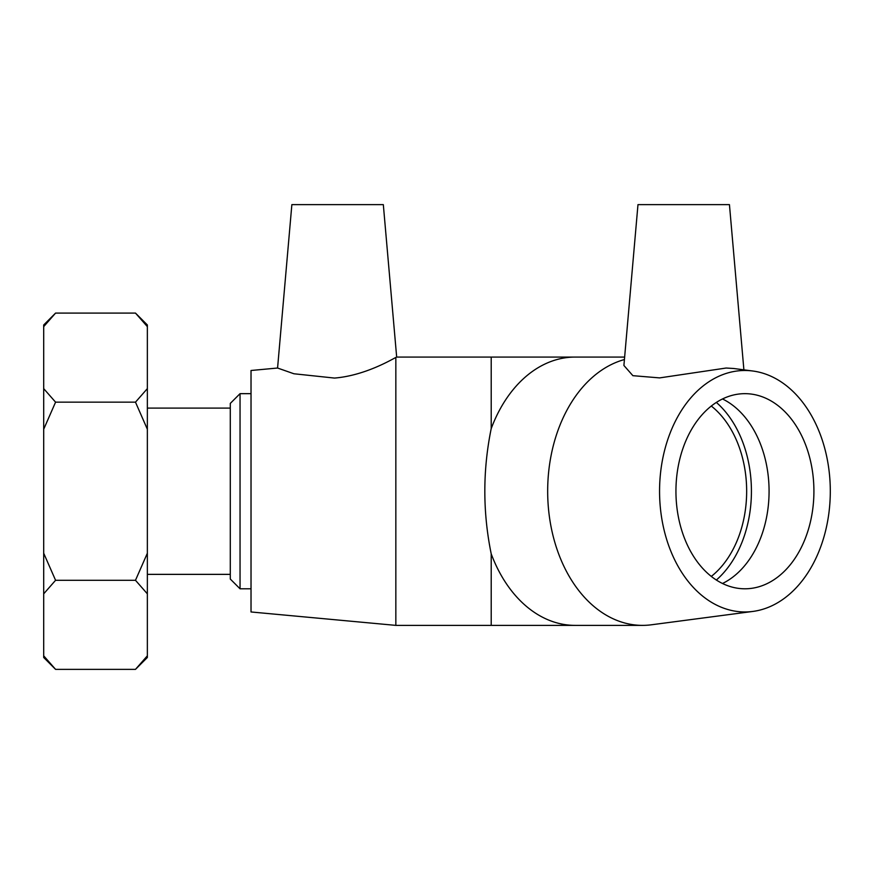 <?xml version="1.0" encoding="UTF-8"?>
<svg xmlns="http://www.w3.org/2000/svg" width="874" height="874" viewBox="0 0 874 874"><rect width="100%" height="100%" fill="white"/><g stroke="black" fill="none" stroke-linecap="round" stroke-linejoin="round"><path stroke-width="1.31" d="M240.044 393.661L230.288 403.417L230.288 579.036L240.044 588.792L240.044 393.661L251.024 393.661M43.7 593.828L55.575 580.292L135.481 580.292L147.356 593.828L147.356 655.828L135.481 669.364L55.575 669.364L43.7 655.828L43.7 429.232L55.575 402.16L135.481 402.16L147.356 429.232L147.356 553.22L135.481 580.292M135.481 313.089L147.356 326.625L147.356 324.964L135.481 313.089L55.575 313.089L43.7 326.625L43.7 429.232M55.575 580.292L43.7 553.22M55.575 402.16L43.7 388.624M147.356 326.625L147.356 388.624L135.481 402.16M55.575 313.089L43.7 324.964L43.7 326.625M43.7 655.828L43.7 657.488L55.575 669.364M135.481 669.364L147.356 657.488L147.356 655.828M147.356 593.828L147.356 553.22M147.356 429.232L147.356 388.624M711.294 406.039A97.56 68.991 -90 0 1 746.658 491.232A97.56 68.991 -90 0 1 711.294 576.414M743.894 369.833L729.44 204.636L637.976 204.636L623.905 365.474L632.874 375.678L659.641 377.896L726.163 368.03L733.472 368.478M752.842 611.439A120.732 85.368 -90 0 1 659.651 496.825A120.732 85.368 -90 0 1 744.932 370.489A120.732 85.368 -90 0 1 752.842 371.013A120.732 85.368 -90 0 1 830.3 491.232A120.732 85.368 -90 0 1 752.842 611.439L651.316 624.801A134.148 94.862 -90 0 1 642.521 625.38A134.148 94.862 -90 0 1 548.107 504.09A134.148 94.862 -90 0 1 624.429 359.542M491.21 553.865L491.21 625.38L575.092 625.38A134.148 94.862 -90 0 1 491.21 553.865C482.699 512.109 482.699 470.343 491.21 428.588A134.148 94.862 -90 0 1 567.991 357.455A134.148 94.862 -90 0 1 575.103 357.073L491.21 357.073L491.21 428.588M716.352 402.422A104.301 73.755 -90 0 1 716.352 580.03M722.503 398.959A97.56 68.991 -90 0 1 769.076 491.232A97.56 68.991 -90 0 1 722.503 583.493M744.932 393.661A97.56 68.991 -90 0 1 813.913 491.232A97.56 68.991 -90 0 1 744.932 588.792A97.56 68.991 -90 0 1 675.941 491.232A97.56 68.991 -90 0 1 744.932 393.661M396.665 357.007L383.325 204.636L291.861 204.636L277.571 368.03L293.915 373.766L334.491 378.071C364.48 375.645 391.028 359.924 395.846 357.455L395.846 625.38L491.21 625.38M277.571 368.03L251.024 370.489L251.024 611.964L395.846 625.38M240.044 588.792L251.024 588.792M147.356 574.36L230.288 574.36M147.356 408.092L230.288 408.092M624.637 357.073L575.092 357.073M642.521 625.38L575.092 625.38M752.842 371.013L733.472 368.467M396.523 357.073L491.21 357.073"/></g></svg>
